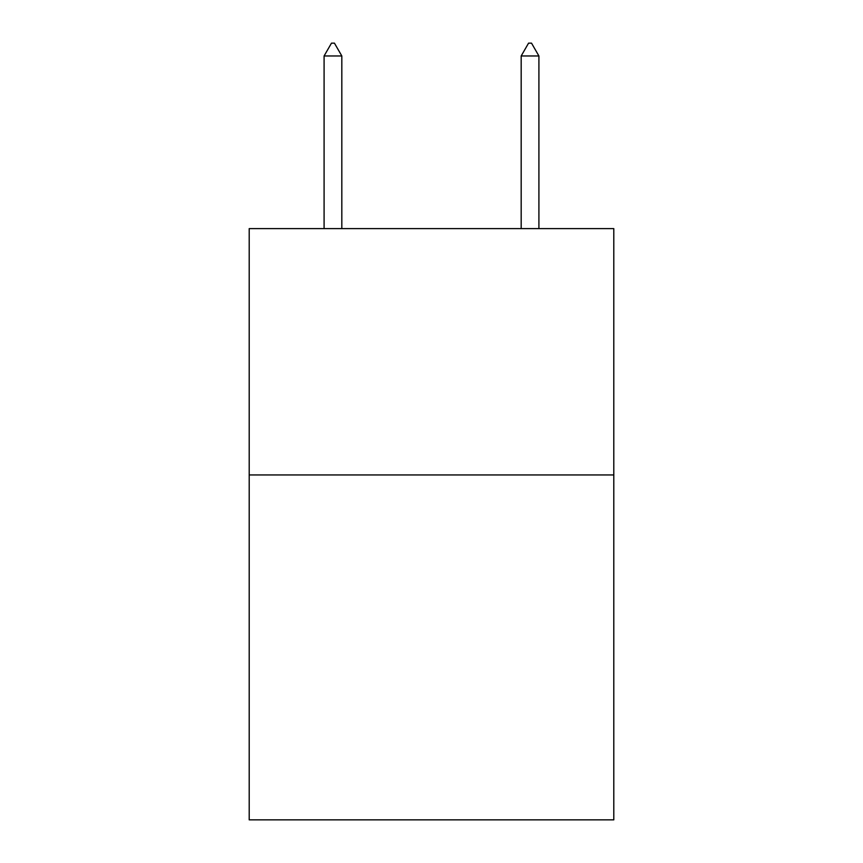 <?xml version="1.0" encoding="UTF-8"?>
<svg xmlns="http://www.w3.org/2000/svg" width="863" height="863" viewBox="0 0 863 863"><rect width="100%" height="100%" fill="white"/><g stroke="black" fill="none" stroke-linecap="round" stroke-linejoin="round"><path stroke-width="1.29" d="M613.798 474.952L613.798 819.85L249.202 819.85L249.202 228.609L613.798 228.609L613.798 474.952L249.202 474.952M341.824 55.966L334.434 43.15L331.478 43.15L324.089 55.966L341.824 55.966L341.824 228.609M324.089 55.966L324.089 228.609M528.566 43.15L531.522 43.15L538.911 55.966L521.176 55.966L528.566 43.15M538.911 228.609L538.911 55.966M521.176 228.609L521.176 55.966"/></g></svg>
